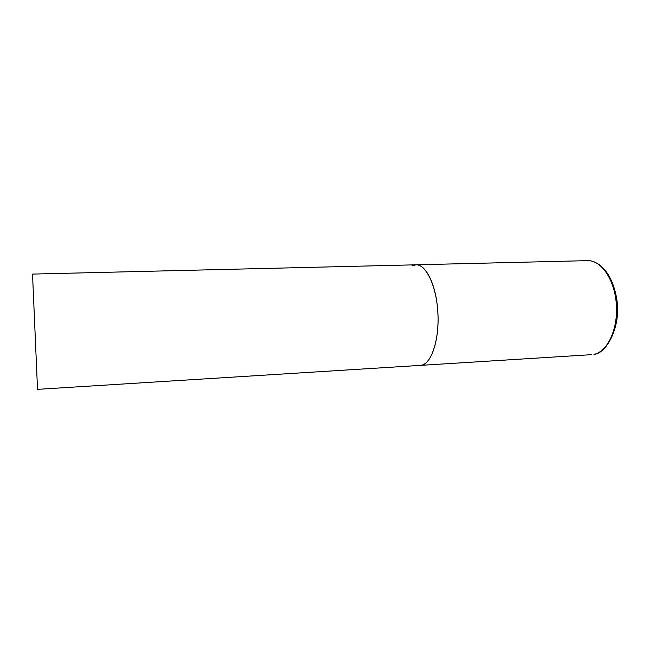 <?xml version="1.0" encoding="UTF-8"?>
<svg xmlns="http://www.w3.org/2000/svg" width="650" height="650" viewBox="0 0 650 650"><rect width="100%" height="100%" fill="white"/><g stroke="black" fill="none" stroke-linecap="round" stroke-linejoin="round"><path stroke-width="0.97" d="M421.964 365.113L420.314 365.389C431.649 365.739 440.798 336.448 437.385 306.662C434.996 282.311 425.141 264.071 415.951 264.802C425.896 264.209 436.264 285.431 437.832 312.041C439.506 338.626 431.86 362.741 421.964 365.113M411.954 265.939L415.951 264.802L587.6 260.65C601.136 260.008 614.746 279.679 616.371 304.444C618.158 329.184 607.409 351.861 593.929 354.356L593.97 354.348M591.687 354.656L37.521 389.35L32.524 274.089L415.951 264.802M587.6 260.65C590.176 260.219 594.197 261.609 599.666 264.818C608.392 271.911 614.096 283.368 616.777 299.195C621.441 326.617 606.361 353.421 594.392 354.258"/></g></svg>
